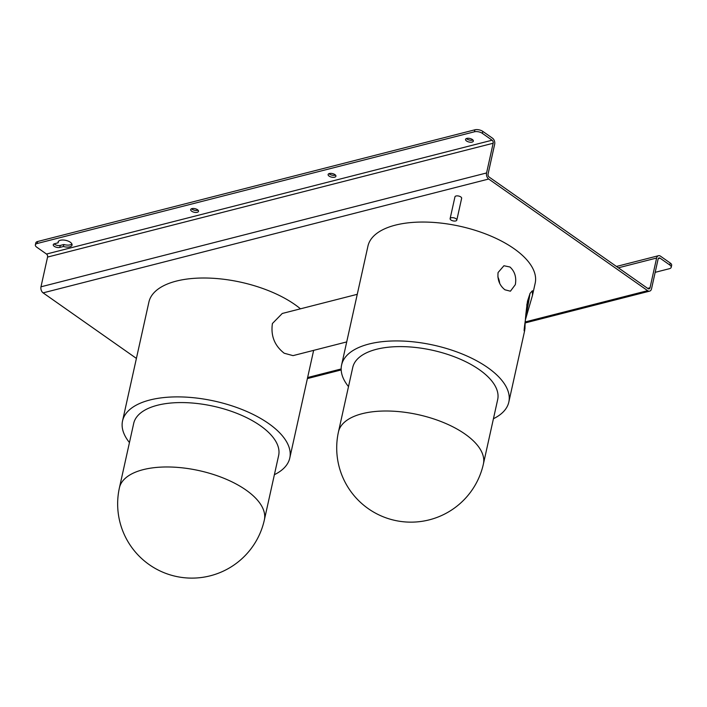 <?xml version="1.0" encoding="UTF-8"?>
<svg xmlns="http://www.w3.org/2000/svg" width="707" height="707" viewBox="0 0 707 707"><rect width="100%" height="100%" fill="white"/><g stroke="black" fill="none" stroke-linecap="round" stroke-linejoin="round"><path stroke-width="1.06" d="M526.768 305.132A10.561 0.46 -78.8 0 1 528.164 300.086A10.561 0.46 -78.8 0 1 525.796 314.244M525.398 319.926C523.887 330.363 523.737 333.342 524.956 328.835C525.027 321.924 525.875 312.68 527.519 301.102L530.091 293.325L532.398 290.736L532.468 295.438L525.504 319.449M525.619 317.293A20.556 0.893 101.2 0 0 529.941 293.626M498.082 272.531L503.923 265.744L509.968 267.007C514.811 271.426 516.596 277.303 515.323 284.647L510.419 291.196L504.922 289.79C499.584 285.513 497.313 279.76 498.082 272.531M499.672 283.321A13.133 8.643 75.7 0 0 497.834 276.861M69.763 246.84A7.141 3.27 -167.5 0 0 72.043 245.099A7.141 3.27 -167.5 0 0 68.252 241.131A7.141 3.27 -167.5 0 0 60.395 240.265A7.141 3.27 -167.5 0 0 58.115 242.006A7.141 3.27 -167.5 0 0 58.142 242.81L54.545 243.729A3.995 1.829 -167.5 0 0 53.264 244.71A3.995 1.829 -167.5 0 0 55.393 246.937A3.995 1.829 -167.5 0 0 59.795 247.415L63.391 246.496A7.141 3.27 -167.5 0 0 69.763 246.84M71.92 244.03A7.141 3.27 12.5 0 1 70.205 244.861A7.141 3.27 12.5 0 1 63.833 244.516L60.228 245.435A3.995 1.829 -167.5 0 1 54.139 243.862M58.478 241.29L58.142 242.81M197.218 212.312A3.995 1.829 -167.5 0 0 198.499 211.331A3.995 1.829 -167.5 0 0 196.369 209.104A3.995 1.829 -167.5 0 0 191.968 208.618A3.995 1.829 -167.5 0 0 190.696 209.599A3.995 1.829 -167.5 0 0 192.817 211.826A3.995 1.829 -167.5 0 0 197.218 212.312M191.562 208.751A3.995 1.829 -167.5 0 0 197.66 210.324A3.995 1.829 -167.5 0 0 198.066 210.191M472.073 142.089A3.995 1.829 -167.5 0 0 473.345 141.108A3.995 1.829 -167.5 0 0 471.224 138.89A3.995 1.829 -167.5 0 0 466.823 138.404A3.995 1.829 -167.5 0 0 465.542 139.385A3.995 1.829 -167.5 0 0 467.672 141.603A3.995 1.829 -167.5 0 0 472.073 142.089M466.417 138.537A3.995 1.829 -167.5 0 0 472.506 140.11A3.995 1.829 -167.5 0 0 472.912 139.977M334.641 177.201A3.995 1.829 -167.5 0 0 335.922 176.22A3.995 1.829 -167.5 0 0 333.792 174.002A3.995 1.829 -167.5 0 0 329.391 173.515A3.995 1.829 -167.5 0 0 328.119 174.488A3.995 1.829 -167.5 0 0 330.249 176.715A3.995 1.829 -167.5 0 0 334.641 177.201M328.994 173.648A3.995 1.829 -167.5 0 0 335.083 175.221A3.995 1.829 -167.5 0 0 335.489 175.089M456.81 220.107L461.644 198.314A3.429 1.573 -167.5 0 0 459.815 196.405A3.429 1.573 -167.5 0 0 456.05 195.989A3.429 1.573 -167.5 0 0 454.954 196.829L450.12 218.622A3.429 1.573 -167.5 0 0 451.941 220.531A3.429 1.573 -167.5 0 0 455.715 220.946A3.429 1.573 -167.5 0 0 456.81 220.107A3.429 1.573 -167.5 0 0 454.99 218.198A3.429 1.573 -167.5 0 0 451.216 217.783A3.429 1.573 -167.5 0 0 450.12 218.622M352.74 367.463A74.226 34.042 12.5 0 1 402.583 346.624A74.226 34.042 12.5 0 1 479.346 369.69A74.226 34.042 12.5 0 1 497.675 399.588L483.402 463.986A74.226 34.042 12.5 0 0 465.073 434.089A74.226 34.042 12.5 0 0 362.196 413.692A74.226 34.042 12.5 0 0 338.467 431.853L352.74 367.463M348.498 386.596A85.644 39.283 12.5 0 1 341.596 364.989A85.644 39.283 12.5 0 1 399.11 340.951A85.644 39.283 12.5 0 1 487.68 367.569A85.644 39.283 12.5 0 1 508.828 402.062A85.644 39.283 12.5 0 1 493.433 418.721M341.596 364.989L367.949 246.098A85.644 39.283 12.5 0 1 425.464 222.069A85.644 39.283 12.5 0 1 514.033 248.678A85.644 39.283 12.5 0 1 535.181 283.18L532.468 295.438M357.256 294.315L282.261 313.475L272.416 323.514C270.631 335.772 274.563 345.679 284.214 353.235L293.025 355.63L346.704 341.923M133.694 423.422A74.226 34.042 12.5 0 1 183.537 402.592A74.226 34.042 12.5 0 1 260.3 425.658A74.226 34.042 12.5 0 1 278.629 455.555L264.356 519.954A74.226 34.042 12.5 0 0 246.018 490.057A74.226 34.042 12.5 0 0 143.15 469.66A74.226 34.042 12.5 0 0 119.412 487.821L133.694 423.422M129.452 442.555A85.644 39.283 12.5 0 1 122.541 420.948A85.644 39.283 12.5 0 1 180.055 396.91A85.644 39.283 12.5 0 1 268.625 423.528A85.644 39.283 12.5 0 1 289.782 458.021A85.644 39.283 12.5 0 1 274.387 474.689M122.541 420.948L148.903 302.066A85.644 39.283 12.5 0 1 206.409 278.028A85.644 39.283 12.5 0 1 294.987 304.637A85.644 39.283 12.5 0 1 300.475 308.826M37.612 241.52L37.179 243.5A5.709 2.616 -167.5 0 0 35.35 244.896L35.792 242.916A5.709 2.616 12.5 0 1 37.612 241.52L474.883 129.805A5.709 2.616 12.5 0 1 482.793 131.378L492.54 138.219A4.569 3.005 75.7 0 1 494.661 144.29L488.077 174.01A2.28 1.502 -104.3 0 0 489.129 177.05L648.089 288.686A2.28 1.502 -104.3 0 0 649.088 288.916A2.28 1.502 -104.3 0 0 650.025 287.758L656.617 258.037A4.569 3.005 75.7 0 1 658.482 255.713A4.569 3.005 75.7 0 1 660.497 256.181L670.236 263.022A5.709 2.616 12.5 0 1 671.65 265.328L671.208 267.308A5.709 2.616 -167.5 0 0 669.803 265.01L670.236 263.022M525.354 322.887L649.653 291.134A4.569 3.005 -104.3 0 0 651.527 288.81L658.111 259.089A2.28 1.502 75.7 0 1 659.048 257.931A2.28 1.502 75.7 0 1 660.055 258.161L669.803 265.01M649.653 291.134A4.569 3.005 -104.3 0 1 647.647 290.665L488.696 179.03A4.569 3.005 -104.3 0 1 486.575 172.959L493.159 143.238A2.28 1.502 75.7 0 0 492.099 140.207L482.36 133.358A5.709 2.616 -167.5 0 0 474.441 131.785L474.883 129.805M37.179 243.5L474.441 131.785M488.696 179.03L43.1 292.866A4.569 3.005 75.7 0 1 40.979 286.803L47.563 257.074A2.28 1.502 -104.3 0 0 46.503 254.043L36.764 247.194A5.709 2.616 -167.5 0 1 35.35 244.896M43.1 292.866L136.407 358.405M671.208 267.308A5.709 2.616 -167.5 0 1 669.388 268.704L655.177 272.336M63.833 244.516L63.391 246.496M482.793 131.378L482.36 133.358M660.055 258.161L658.279 258.612M46.503 254.043L492.099 140.207M40.979 286.803L486.575 172.959M493.159 143.238L47.563 257.074M307.625 377.538L341.163 368.966M525.398 321.897L647.647 290.665M618.36 267.812L656.617 258.037M650.025 287.758L647.639 288.368M59.795 247.415L60.228 245.435M338.467 431.853A74.226 74.226 0 0 0 429.308 519.839A74.226 74.226 0 0 0 483.402 463.986M119.412 487.821A74.226 74.226 0 0 0 210.253 575.807A74.226 74.226 0 0 0 264.356 519.954M289.782 458.021L313.643 350.363M508.828 402.062L524.727 330.355M307.395 378.572L341.189 369.938M616.442 266.459L658.482 255.713"/></g></svg>
